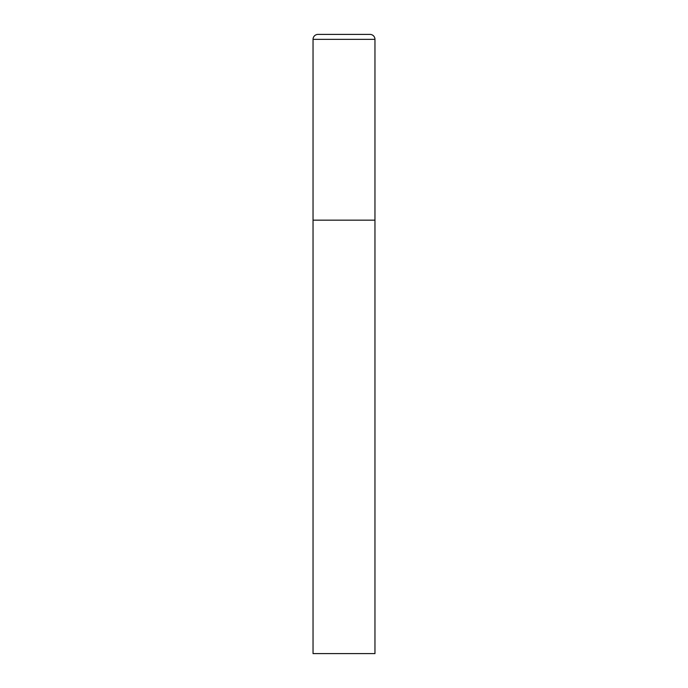 <?xml version="1.0" encoding="UTF-8"?>
<svg xmlns="http://www.w3.org/2000/svg" width="688" height="688" viewBox="0 0 688 688"><rect width="100%" height="100%" fill="white"/><g stroke="black" fill="none" stroke-linecap="round" stroke-linejoin="round"><path stroke-width="1.03" d="M313.04 39.354L313.04 653.6L374.96 653.6L374.96 220.16L313.04 220.16L374.96 220.16L374.96 39.354A4.954 4.954 0 0 0 370.006 34.4L317.994 34.4A4.954 4.954 0 0 0 313.04 39.354L374.96 39.354"/></g></svg>

